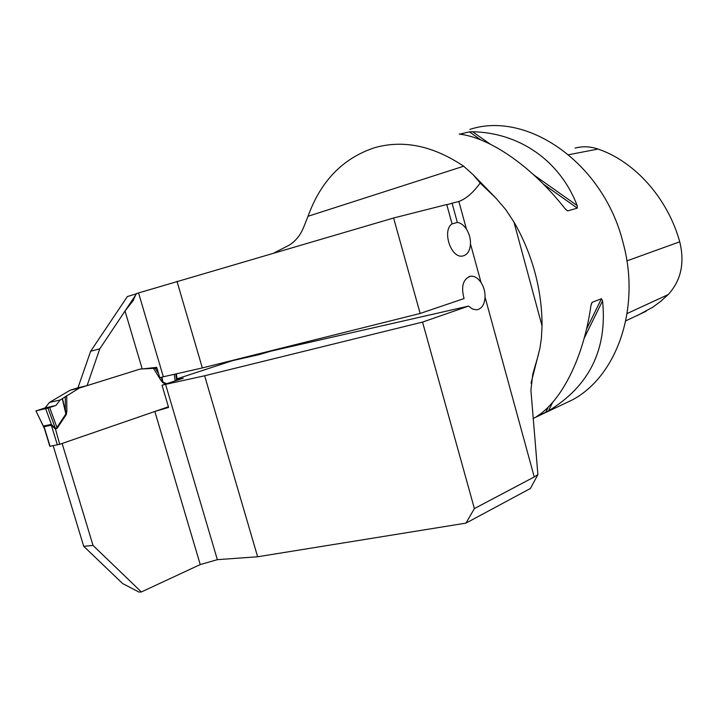 <?xml version="1.0" encoding="UTF-8"?>
<svg xmlns="http://www.w3.org/2000/svg" width="718" height="718" viewBox="0 0 718 718"><rect width="100%" height="100%" fill="white"/><g stroke="black" fill="none" stroke-linecap="round" stroke-linejoin="round"><path stroke-width="1.08" d="M465.937 523.126L474.392 508.577L422.543 322.086L204.639 375.765L257.636 556.773L465.937 523.126L530.405 488.491L537.89 474.634L530.907 390.17L532.792 374.096M141.365 591.955L93.035 545.438L83.728 546.299L122.643 583.572L138.978 592.072L141.365 591.955L200.241 564.572L217.357 559.663L257.636 556.773M53.177 445.743L83.728 546.299M474.392 508.577L534.246 476.949L485.054 297.153C484.515 304.683 481.715 308.911 476.644 309.826L472.525 309.036L468.558 306.101L271.584 350.985L259.027 354.629L232.497 360.66L177.023 378.826M93.035 545.438L62.125 443.464L154.837 411.486L168.586 407.42L162.026 385.234L165.571 384.372L217.357 559.663M422.543 322.086L468.558 306.101M485.054 297.153C485.171 291.804 483.842 286.958 481.069 282.596L470.478 243.86C470.613 238.573 469.276 233.691 466.467 229.213C463.81 225.21 460.768 222.939 457.339 222.418L452.08 203.194L446.811 204.774M480.189 183.027L496.219 198.455L473.09 174.645L480.189 183.027C473.225 192.612 466.117 198.76 458.874 201.471L452.08 203.194M531.042 383.215L539.909 348.338L541.408 338.205L542.036 325.891C542.09 308.166 539.721 290.368 534.937 272.49C530.081 254.621 523.081 237.811 513.953 222.059L505.84 209.701L496.219 198.455M538.509 354.387L532.819 373.97M537.89 474.634L534.246 476.949M470.478 243.86C469.976 250.932 467.346 254.989 462.571 256.039C450.985 258.561 441.776 230.55 452.053 223.845L446.749 204.54L393.608 217.994L138.556 292.935L163.327 376.788L202.341 367.939L176.978 281.303M138.556 292.935L136.294 293.608L133.018 300.761L125.022 311.002L99.766 348.84L90.656 351.246L127.391 296.543L136.232 293.868M163.327 376.788L159.791 377.668L156.739 367.356L142.209 368.944L125.022 311.002L136.106 294.398M468.944 276.618L470.667 276.188C463.074 278.862 460.866 286.32 464.052 298.562L420.147 313.461L202.341 367.939M177.131 379.616L183.287 378.242L162.026 385.234M204.639 375.765L165.571 384.372M473.09 174.645L463.666 166.226C433.142 145.745 403.453 139.57 374.608 147.711C342.944 158.175 320.749 181.035 308.031 216.28L303.373 227.938C300.169 235.531 295.394 241.311 289.04 245.269L274.079 252.924M90.656 351.246L77.957 387.783L87.075 385.647L140.216 369.034L142.209 368.944M99.766 348.84L87.075 385.647M420.147 313.461L393.608 217.994M470.667 276.188C474.517 275.927 477.991 278.063 481.069 282.596M287.774 346.57L287.487 347.359M469.823 129.428C526.868 110.437 603.497 162.923 623.08 242.738C641.156 308.39 616.654 376.51 572.219 399.971L560.596 405.464M536.184 416.862L536.911 416.368C561.655 400.806 583.626 357.743 590.995 305.312L592.126 302.332L601.442 298.733L602.555 300.815C607.455 349.343 589.415 386.042 548.435 410.92L536.391 416.817M459.744 134.149L469.437 131.861L472.623 131.753C518.818 132.642 559.699 160.069 577.191 205.563L577.317 208.121L567.714 210.895L565.263 208.974C532.603 167.052 490.636 138.044 460.05 134.194L459.26 134.051M637.396 315.489L652.752 307.232L660.704 301.354L668.171 294.586C681.032 280.603 684.891 263.012 679.74 241.804C667.641 198.087 634.667 161.415 598.04 149.057C590.232 146.4 582.576 146.086 575.055 148.105M200.241 564.572L154.837 411.486L168.407 406.801M451.891 223.971L457.339 222.418M155.285 411.324L59.693 444.307L49.829 446.318M165.777 383.995L163.022 382.82L160.976 380.441L162.214 379.481L163.183 382.191L166.684 383.699M44.247 427.91L35.918 410.858L52.324 406.298C57.871 404.916 52.019 406.792 46.544 408.479L36.663 410.705L45.117 407.905L49.452 402.43L70.158 390.215L79.267 388.079L140.216 369.034L155.232 368.28L158.624 373.719M79.267 388.079L62.484 398.553L65.41 410.893L65.266 396.632M66.864 411.019L66.361 414.43L65.41 410.893L66.864 411.019L66.702 395.708M77.957 387.783L70.158 390.215M66.361 414.43L57.422 427.874L55.681 429.292L51.382 425.209L44.13 426.707L44.283 428.063M35.918 410.858L44.453 428.628M156.973 368.146L155.232 368.28M174.286 374.302L175.147 380.917M36.16 410.822L55.887 405.508L60.168 399.998L62.484 398.553M49.677 407.51L56.937 427.425L65.877 413.972L62.26 398.696M49.452 402.43L60.168 399.998M45.665 408.704L51.436 424.5L55.519 428.673L56.937 427.425L57.422 427.874M55.681 429.292L47.989 408.048M59.693 444.307L55.331 428.466M51.481 425.325L51.104 424.437L43.852 425.936L44.112 426.842M163.022 382.82L161.918 377.129M45.117 407.905L55.887 405.508M466.467 229.213L458.874 201.471M513.953 222.059L542.036 325.891M177.158 379.84L181.124 378.96M627.119 313.542L668.171 294.586M626.904 260.885L679.74 241.804M568.683 154.72L598.04 149.057M548.435 410.92L552.627 402.385M584.192 338.169L602.555 300.815M545.68 412.428L548.346 406.989M586.462 329.266L601.442 298.733M591.183 304.27L592.126 302.332M567.714 210.895L565.613 209.405M577.317 208.121L543.445 184.185M480.854 139.938L469.437 131.861M577.191 205.563L533.923 175.012M490.08 144.067L472.623 131.753M308.031 216.28L463.666 166.226M160.976 380.441L153.464 368.388M43.852 425.936L50.089 446.318M57.377 444.954L51.104 424.437M160.904 377.381L162.214 379.481L161.64 377.192M175.793 373.961L176.637 380.432M533.07 418.495L572.219 399.971M646.083 311.271L625.791 320.838M133.018 300.761L133.683 299.765M44.292 428.107L49.838 446.345M176.377 373.836L177.211 380.244"/></g></svg>
